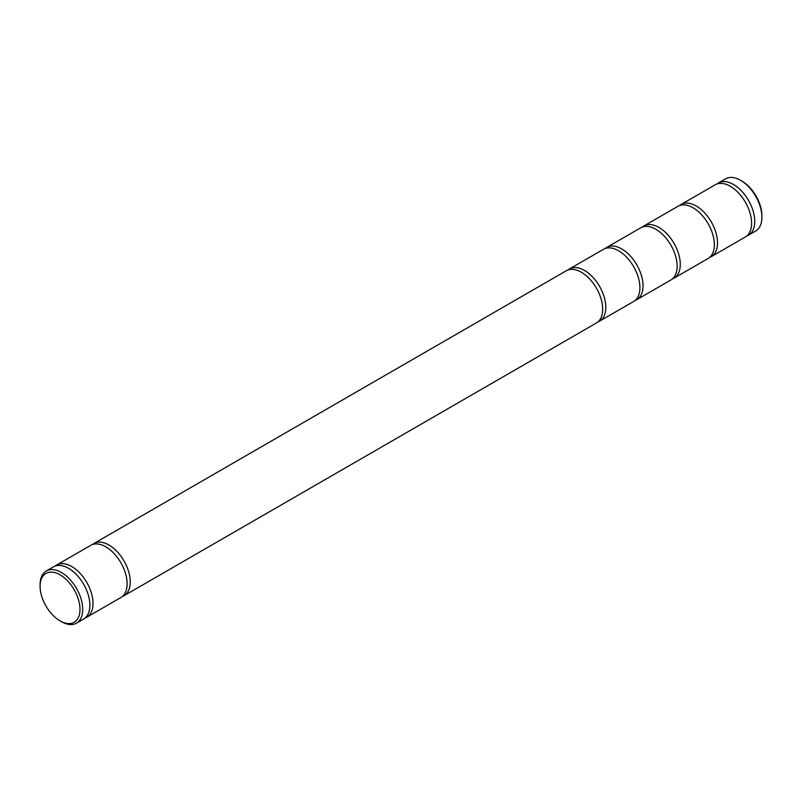 <?xml version="1.0" encoding="UTF-8"?>
<svg xmlns="http://www.w3.org/2000/svg" width="802" height="802" viewBox="0 0 802 802"><rect width="100%" height="100%" fill="white"/><g stroke="black" fill="none" stroke-linecap="round" stroke-linejoin="round"><path stroke-width="1.2" d="M124.009 595.716L596.437 322.965A30.135 17.403 -120 0 0 601.049 298.815A30.135 17.403 -120 0 0 581.36 272.259A30.135 17.403 -120 0 0 566.292 270.765L93.874 543.525A30.135 17.403 60 0 1 108.942 545.009A30.135 17.403 60 0 1 128.631 571.565A30.135 17.403 60 0 1 124.009 595.716A30.135 17.403 60 0 1 122.355 596.487M597.921 321.923A30.135 17.403 -120 0 0 599.565 321.151L633.66 301.472A30.135 17.403 -120 0 0 638.282 277.322A30.135 17.403 -120 0 0 618.593 250.765A30.135 17.403 -120 0 0 603.525 249.272L569.43 268.961A30.135 17.403 -120 0 0 567.946 270.003M599.565 321.151A30.135 17.403 -120 0 0 604.187 297.011A30.135 17.403 -120 0 0 584.498 270.454A30.135 17.403 -120 0 0 569.43 268.961M55.148 566.062A30.135 17.403 60 0 1 56.641 565.019L90.736 545.33A30.135 17.403 60 0 1 105.804 546.824A30.135 17.403 60 0 1 125.493 573.38A30.135 17.403 60 0 1 120.871 597.53L86.776 617.219A30.135 17.403 60 0 1 85.122 617.981M56.641 565.019A30.135 17.403 60 0 1 71.709 566.513A30.135 17.403 60 0 1 91.398 593.069A30.135 17.403 60 0 1 86.776 617.219M635.154 300.419A30.135 17.403 -120 0 0 636.798 299.657L670.893 279.978A30.135 17.403 -120 0 0 675.515 255.828A30.135 17.403 -120 0 0 655.825 229.272A30.135 17.403 -120 0 0 640.758 227.778L606.663 247.457A30.135 17.403 -120 0 0 605.179 248.51M636.798 299.657A30.135 17.403 -120 0 0 641.42 275.507A30.135 17.403 -120 0 0 621.73 248.951A30.135 17.403 -120 0 0 606.663 247.457M40.1 586.332L40.1 584.758A30.135 17.403 60 0 1 46.346 570.964L53.503 566.824A30.135 17.403 60 0 1 68.571 568.317A30.135 17.403 60 0 1 88.26 594.873A30.135 17.403 60 0 1 83.639 619.024L76.481 623.164A30.135 17.403 60 0 1 61.413 621.67L60.05 620.878A28.21 16.291 60 0 1 40.1 586.332A28.21 16.291 60 0 1 60.05 574.813A28.21 16.291 60 0 1 79.989 609.36A28.21 16.291 60 0 1 60.05 620.878L61.413 621.67M46.346 570.964A30.135 17.403 60 0 1 61.413 572.458A30.135 17.403 60 0 1 81.092 599.014A30.135 17.403 60 0 1 76.481 623.164M672.387 278.926A30.135 17.403 -120 0 0 674.031 278.164L708.126 258.475A30.135 17.403 -120 0 0 712.747 234.334A30.135 17.403 -120 0 0 693.058 207.778A30.135 17.403 -120 0 0 677.991 206.284L643.896 225.963A30.135 17.403 -120 0 0 642.412 227.016M674.031 278.164A30.135 17.403 -120 0 0 678.652 254.013A30.135 17.403 -120 0 0 658.963 227.457A30.135 17.403 -120 0 0 643.896 225.963M709.62 257.432A30.135 17.403 -120 0 0 711.264 256.67L745.359 236.981A30.135 17.403 -120 0 0 749.98 212.831A30.135 17.403 -120 0 0 730.291 186.275A30.135 17.403 -120 0 0 715.224 184.781L681.129 204.47A30.135 17.403 -120 0 0 679.645 205.512M711.264 256.67A30.135 17.403 -120 0 0 715.885 232.52A30.135 17.403 -120 0 0 696.196 205.964A30.135 17.403 -120 0 0 681.129 204.47M746.852 235.938A30.135 17.403 -120 0 0 748.497 235.176L755.654 231.036A30.135 17.403 -120 0 0 761.9 217.242A30.135 17.403 -120 0 0 740.587 180.33L740.587 180.33A30.135 17.403 -120 0 0 725.519 178.836L718.361 182.976A30.135 17.403 -120 0 0 716.878 184.019M748.497 235.176A30.135 17.403 -120 0 0 753.118 211.026A30.135 17.403 -120 0 0 733.429 184.47A30.135 17.403 -120 0 0 718.361 182.976M761.9 217.242L761.9 215.668A28.21 16.291 -120 0 0 741.95 181.122L740.587 180.33L741.95 181.122M92.38 544.568A30.135 17.403 60 0 1 93.874 543.525"/></g></svg>
